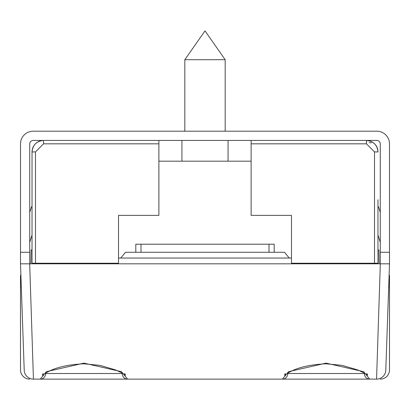 <?xml version="1.0" encoding="UTF-8"?>
<svg xmlns="http://www.w3.org/2000/svg" width="410" height="410" viewBox="0 0 410 410"><rect width="100%" height="100%" fill="white"/><g stroke="black" fill="none" stroke-linecap="round" stroke-linejoin="round"><path stroke-width="0.61" d="M349.72 263.23L349.72 263.809L349.72 263.23M269.001 244.206L269.001 252.278M140.999 244.206L140.999 252.278M389.454 265.132L389.095 275.341L389.5 275.341L389.5 369.897A9.225 9.225 0 0 1 380.275 379.122M29.725 379.122A9.225 9.225 0 0 1 20.5 369.897L20.5 275.341L20.905 275.341M376.816 131.2L33.184 131.2A12.684 12.684 0 0 0 20.5 143.884L20.5 263.809L20.5 143.884A12.684 12.684 0 0 1 33.184 131.2L376.816 131.2A12.684 12.684 0 0 1 389.5 143.884L389.5 264.194L389.5 143.884A12.684 12.684 0 0 0 376.816 131.2M33.184 140.425A3.459 3.459 0 0 0 29.725 143.884L29.725 263.809L29.725 252.278L20.5 252.278L29.725 252.278L29.725 143.884A3.459 3.459 0 0 1 33.184 140.425L376.816 140.425A3.459 3.459 0 0 1 380.275 143.884L380.275 252.278L389.5 252.278L380.275 252.278L380.275 263.809L380.275 143.884A3.459 3.459 0 0 0 376.816 140.425L33.184 140.425M29.679 263.809L33.435 379.122A9.225 9.225 0 0 1 24.216 370.22L20.5 263.809L20.5 264.194L20.5 263.809L389.5 263.809L385.784 370.22A9.225 9.225 2 0 1 376.564 379.122L380.321 263.809M29.94 241.567A5.766 5.766 0 0 0 29.725 243.12A5.766 5.766 0 0 1 30.007 241.341L32.031 235.109L30.007 241.341A5.766 5.766 0 0 0 29.94 241.567L29.94 241.567M29.725 212.354L31.544 206.748L32.031 206.906L31.544 206.748L29.725 212.354M380.06 241.567A5.766 5.766 0 0 1 380.275 243.12A5.766 5.766 0 0 0 379.993 241.341A5.766 5.766 0 0 1 380.06 241.567L380.06 241.567M378.456 206.748L380.275 212.354L378.456 206.748L377.969 206.906L378.456 206.748M377.969 235.109L379.993 241.341L377.969 235.109M377.969 199.742L377.969 263.23L291.484 263.23L291.484 215.378L251.125 215.378L251.125 140.425L366.437 140.425C373.443 141.107 377.287 144.95 377.969 151.956L374.509 151.895L374.509 263.23M32.031 161.181L32.031 199.742M251.125 161.181L158.875 161.181M135.812 252.278L135.812 244.206L274.188 244.206L274.188 252.278M377.969 244.206L377.969 249.972L378.881 249.972L379.122 263.809L380.275 263.809M32.031 244.206L32.031 249.972L31.119 249.972L30.878 263.809L29.725 263.809M32.031 263.23L32.031 151.956C32.713 144.95 36.557 141.107 43.562 140.425L158.875 140.425L158.875 215.378L118.516 215.378L118.516 263.23L32.031 263.23M38.663 141.517L38.663 141.517A11.531 11.531 0 0 0 36.485 142.854M371.337 141.517L371.337 141.517A11.531 11.531 0 0 1 373.51 142.849L373.643 142.952A11.531 11.531 0 0 1 376.949 147.21M376.985 147.298L377.149 147.682A11.531 11.531 0 0 1 377.595 149.05M377.6 149.061L377.779 149.881A11.531 11.531 0 0 1 377.969 151.956C377.287 144.95 373.443 141.107 366.437 140.425A11.531 11.531 0 0 1 368.452 140.604M36.229 143.059L36.352 142.957A11.531 11.531 0 0 0 33.015 147.298M32.851 147.682A11.531 11.531 0 0 0 32.4 149.061M32.221 149.881A11.531 11.531 0 0 0 32.031 151.956L35.491 151.895L43.562 143.823L158.875 143.823M32.031 151.956C32.713 144.95 36.557 141.107 43.562 140.425A11.531 11.531 0 0 0 41.553 140.599M40.733 140.779A11.531 11.531 0 0 0 39.345 141.224M369.277 140.779A11.531 11.531 0 0 1 370.66 141.224M371.475 142.731L369.123 142.731M123.026 373.52L44.818 373.52M122.159 373.556A5.766 5.417 -90 0 0 127.571 379.122L40.272 379.122L46.361 371.691L83.922 363.137L121.473 371.685L127.571 379.122L282.428 379.122L288.517 371.691L326.078 363.137L363.629 371.685L369.728 379.122L376.564 379.122A9.225 9.225 2 0 0 385.784 370.22M24.216 370.22A9.225 9.225 0 0 0 33.435 379.122L40.272 379.122A5.766 5.417 -90 0 0 45.684 373.556M365.182 373.52L286.974 373.52M364.316 373.556A5.766 5.417 -90 0 0 369.728 379.122L282.428 379.122A5.766 5.417 -90 0 0 287.84 373.556M43.557 263.23L43.578 263.809M118.444 263.23L118.454 263.809M118.516 258.044L291.484 258.044M291.546 263.809L291.556 263.23M289.234 258.044L284.514 252.278L125.486 252.278L120.765 258.044M366.366 263.809L366.386 263.23M346.255 263.23L346.255 263.809M305.901 263.23L305.901 263.809M63.745 263.23L63.745 263.809M104.099 263.23L104.099 263.809M225.182 131.2L225.182 59.706L184.818 59.706L184.818 131.2M388.695 286.872L389.5 286.872M20.5 286.872L21.305 286.872M370.645 141.219L366.437 140.425L366.437 143.823L374.509 151.895M228.062 161.181L228.062 140.425M181.937 161.181L181.937 140.425M35.491 263.23L35.491 151.895M251.125 143.823L366.437 143.823M43.562 140.425L43.562 143.823M83.922 363.137L83.922 363.803L99.948 365.356L115.271 369.835L121.883 372.88L125.521 375.237L124.681 373.366M326.078 363.137L326.078 363.803L342.104 365.356L357.428 369.835L364.039 372.88L367.678 375.237L366.837 373.366M32.17 150.173L32.267 149.65M32.759 147.923L32.892 147.585M38.765 141.47L39.155 141.301M39.755 141.071L41.251 140.661M285.319 373.366L284.478 375.237C286.124 375.17 293.724 365.3 326.078 363.803M43.163 373.366L42.322 375.237C43.967 375.17 51.568 365.3 83.922 363.803M225.177 59.706L205 30.878L184.823 59.706"/></g></svg>
